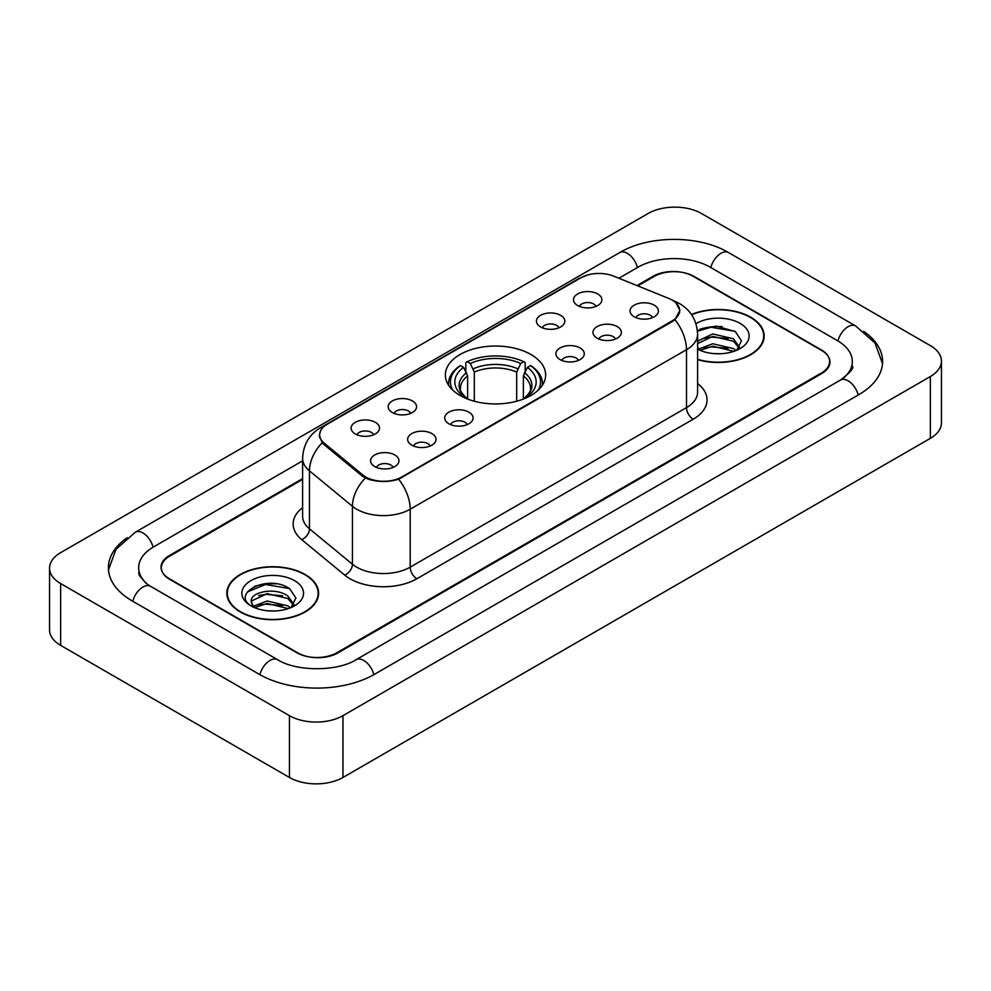 <?xml version="1.0" encoding="UTF-8"?>
<svg xmlns="http://www.w3.org/2000/svg" width="991" height="991" viewBox="0 0 991 991"><rect width="100%" height="100%" fill="white"/><g stroke="black" fill="none" stroke-linecap="round" stroke-linejoin="round"><path stroke-width="1.49" d="M530.953 354.518A50.145 28.95 0 0 0 476.312 348.237A50.145 28.95 0 0 0 445.355 374.982A50.145 28.95 0 0 0 460.047 395.459A50.145 28.95 0 0 0 514.688 401.739A50.145 28.95 0 0 0 545.645 374.982A50.145 28.95 0 0 0 530.953 354.518M540.591 326.931A14.196 8.188 180 0 1 537.779 324.614A14.196 8.188 180 0 1 542.473 314.432A14.196 8.188 180 0 1 560.658 315.349A14.196 8.188 180 0 1 563.483 324.614A14.196 8.188 180 0 1 540.591 326.931M558.936 327.786A8.51 4.918 0 0 0 556.645 325.395A8.51 4.918 0 0 0 548.258 324.144A8.51 4.918 0 0 0 542.325 327.786M392.337 412.529A14.196 8.188 180 0 1 389.525 410.212A14.196 8.188 180 0 1 394.22 400.03A14.196 8.188 180 0 1 412.405 400.946A14.196 8.188 180 0 1 415.229 410.212A14.196 8.188 180 0 1 392.337 412.529M410.683 413.383A8.51 4.918 0 0 0 408.391 410.98A8.51 4.918 0 0 0 400.005 409.741A8.51 4.918 0 0 0 394.071 413.383M355.274 433.934A14.196 8.188 180 0 1 352.462 431.605A14.196 8.188 180 0 1 357.156 421.423A14.196 8.188 180 0 1 375.341 422.339A14.196 8.188 180 0 1 378.166 431.605A14.196 8.188 180 0 1 355.274 433.934M373.619 434.776A8.51 4.918 0 0 0 371.328 432.386A8.51 4.918 0 0 0 362.941 431.135A8.51 4.918 0 0 0 356.995 434.776M577.654 305.538A14.196 8.188 180 0 1 574.842 303.221A14.196 8.188 180 0 1 579.537 293.039A14.196 8.188 180 0 1 597.722 293.955A14.196 8.188 180 0 1 600.546 303.221A14.196 8.188 180 0 1 577.654 305.538M596 306.392A8.51 4.918 0 0 0 593.708 303.989A8.51 4.918 0 0 0 585.322 302.75A8.51 4.918 0 0 0 579.388 306.392M597.127 338.179A14.196 8.188 180 0 1 594.303 335.862A14.196 8.188 180 0 1 599.01 325.68A14.196 8.188 180 0 1 617.195 326.584A14.196 8.188 180 0 1 620.007 335.862A14.196 8.188 180 0 1 597.127 338.179M615.461 339.021A8.51 4.918 0 0 0 613.181 336.63A8.51 4.918 0 0 0 604.795 335.379A8.51 4.918 0 0 0 598.849 339.021M560.064 359.572A14.196 8.188 180 0 1 557.239 357.255A14.196 8.188 180 0 1 561.947 347.073A14.196 8.188 180 0 1 580.131 347.99A14.196 8.188 180 0 1 582.943 357.255A14.196 8.188 180 0 1 560.064 359.572M578.397 360.427A8.51 4.918 0 0 0 576.118 358.024A8.51 4.918 0 0 0 567.732 356.785A8.51 4.918 0 0 0 561.786 360.427M448.873 423.776A14.196 8.188 180 0 1 446.049 421.448A14.196 8.188 180 0 1 450.756 411.265A14.196 8.188 180 0 1 468.941 412.182A14.196 8.188 180 0 1 471.753 421.448A14.196 8.188 180 0 1 448.873 423.776M467.207 424.619A8.51 4.918 0 0 0 464.928 422.228A8.51 4.918 0 0 0 456.541 420.977A8.51 4.918 0 0 0 450.595 424.619M411.81 445.17A14.196 8.188 180 0 1 408.986 442.853A14.196 8.188 180 0 1 413.693 432.671A14.196 8.188 180 0 1 431.878 433.587A14.196 8.188 180 0 1 434.69 442.853A14.196 8.188 180 0 1 411.81 445.17M430.144 446.024A8.51 4.918 0 0 0 427.864 443.621A8.51 4.918 0 0 0 419.478 442.382A8.51 4.918 0 0 0 413.532 446.024M374.747 466.563A14.196 8.188 180 0 1 371.922 464.246A14.196 8.188 180 0 1 376.63 454.064A14.196 8.188 180 0 1 394.814 454.98A14.196 8.188 180 0 1 397.626 464.246A14.196 8.188 180 0 1 374.747 466.563M393.08 467.418A8.51 4.918 0 0 0 390.801 465.027A8.51 4.918 0 0 0 382.415 463.776A8.51 4.918 0 0 0 376.469 467.418M634.19 316.773A14.196 8.188 180 0 1 631.378 314.457A14.196 8.188 180 0 1 636.073 304.274A14.196 8.188 180 0 1 654.258 305.191A14.196 8.188 180 0 1 657.07 314.457A14.196 8.188 180 0 1 634.19 316.773M652.536 317.628A8.51 4.918 0 0 0 650.245 315.237A8.51 4.918 0 0 0 641.858 313.986A8.51 4.918 0 0 0 635.912 317.628M668.714 298.402A25.543 14.754 180 0 1 672.121 300.05A25.543 14.754 180 0 1 679.603 310.48A25.543 14.754 180 0 1 672.121 320.911L401.838 476.956A25.543 14.754 180 0 1 362.842 474.986L324.268 443.188A25.543 14.754 180 0 1 319.659 434.727A25.543 14.754 180 0 1 327.141 424.297L580.899 277.777A25.543 14.754 180 0 1 613.627 276.13L668.714 298.402M302.614 479.396L169.684 556.137A28.38 16.389 0 0 0 161.372 567.732A28.38 16.389 0 0 0 169.684 579.314L296.805 652.71A28.38 16.389 0 0 0 336.94 652.71L821.316 373.062A28.38 16.389 0 0 0 829.628 361.467A28.38 16.389 0 0 0 821.316 349.885L694.196 276.489A28.38 16.389 0 0 0 654.06 276.489L637.77 285.891M842.895 378.55A51.086 29.495 0 0 0 852.334 361.467A51.086 29.495 0 0 0 837.37 340.607L710.262 267.223A51.086 29.495 0 0 0 638.006 267.223L618.892 278.26M302.614 460.852L153.63 546.871A51.086 29.495 0 0 0 138.666 567.732A51.086 29.495 0 0 0 148.105 584.814M289.446 715.663A37.844 21.852 0 0 0 342.96 715.663L930.363 376.53A37.844 21.852 0 0 0 941.45 361.083A37.844 21.852 0 0 0 930.363 345.636L701.554 213.536A37.844 21.852 0 0 0 648.04 213.536L60.637 552.668A37.844 21.852 0 0 0 49.55 568.116A37.844 21.852 0 0 0 60.637 583.563L289.446 715.663L289.446 777.464A37.844 21.852 0 0 0 342.96 777.464L930.363 438.332A37.844 21.852 0 0 0 941.45 422.884L941.45 361.083M49.55 568.116L49.55 629.917A37.844 21.852 0 0 0 60.637 645.364L289.446 777.464M127.207 537.692A81.373 46.973 0 0 0 108.391 567.732A81.373 46.973 0 0 0 132.224 600.942L259.332 674.338A81.373 46.973 0 0 0 374.412 674.338L858.776 394.691A81.373 46.973 0 0 0 882.609 361.467A81.373 46.973 0 0 0 863.793 331.428M697.59 359.622A45.883 26.497 0 0 0 764.172 335.974A45.883 26.497 0 0 0 750.732 317.244A45.883 26.497 0 0 0 691.445 314.481M305.166 574.495A45.883 26.497 0 0 0 255.158 568.747A45.883 26.497 0 0 0 226.828 593.225A45.883 26.497 0 0 0 240.268 611.955A45.883 26.497 0 0 0 290.276 617.703A45.883 26.497 0 0 0 318.606 593.225A45.883 26.497 0 0 0 305.166 574.495M227.298 595.603A45.883 26.497 0 0 0 227.137 596.309M675.949 302.874L679.937 310.332L674.933 319.684L672.455 321.48L398.63 479.198C388.497 482.258 378.376 482.258 368.256 479.198L362.508 476.299L323.933 444.501L322.224 442.754L319.325 435.383L320.626 430.689M302.614 478.628L169.35 555.567A28.38 16.389 0 0 0 161.037 567.149A28.38 16.389 0 0 0 169.35 578.744L297.808 652.896A28.38 16.389 0 0 0 337.943 652.896L821.65 373.632A28.38 16.389 0 0 0 829.962 362.049A28.38 16.389 0 0 0 821.65 350.455L693.192 276.303A28.38 16.389 0 0 0 653.057 276.303L636.99 285.569M318.284 596.309A45.883 26.497 0 0 0 318.136 595.603M763.863 339.071A45.883 26.497 0 0 0 763.702 338.365M276.501 583.848A37.844 21.852 0 0 0 254.353 586.474M722.067 326.596A37.844 21.852 0 0 0 699.919 329.235M697.59 359.312A45.413 26.224 0 0 0 763.702 335.974A45.413 26.224 0 0 0 750.398 317.43A45.413 26.224 0 0 0 691.619 314.754M713.124 353.539L720.333 353.75M698.977 349.005L712.752 343.753L733.414 348.584L735.917 350.591M700.241 350.331L712.752 346.206L733.86 351.347M697.59 346.825A21.393 12.35 0 0 0 700.426 350.504M697.59 341.102L712.752 333.942L733.414 338.773L739.546 347.259M697.59 343.555L712.752 336.395L733.414 341.226L739.063 347.903M697.59 349.179A30.845 17.813 0 0 0 740.104 348.572A30.845 17.813 0 0 0 740.104 323.376A30.845 17.813 0 0 0 695.955 323.685M736.635 350.294L741.479 340.805L735.359 331.589L716.134 326.076L697.404 330.598M699.188 349.959L697.59 348.262M697.453 331.18L711.067 327.253L734.938 331.304M704.267 338.29L711.067 337.064L728.112 338.526M704.267 348.101L711.067 346.875L728.112 348.337M240.602 611.769A45.413 26.224 0 0 0 290.09 617.443A45.413 26.224 0 0 0 318.136 593.225A45.413 26.224 0 0 0 304.832 574.681A45.413 26.224 0 0 0 255.331 568.995A45.413 26.224 0 0 0 227.298 593.225A45.413 26.224 0 0 0 240.602 611.769M267.545 610.778L274.755 610.989M253.399 606.257L267.174 601.004L287.836 605.835L290.338 607.842M254.675 607.582L267.174 603.457L288.294 608.598M253.622 607.21L251.404 602.033A21.393 12.35 0 0 0 254.86 607.743M293.98 604.51L287.836 596.025C275.002 586.449 248.58 592.358 251.404 602.033L251.33 601.091M251.466 602.33L252.061 600.744L267.174 593.646L287.836 598.477L293.497 605.142M291.069 607.533L295.9 598.044L289.793 588.84C268.14 573.281 229.677 593.782 251.887 606.356L252.99 607.025M294.525 580.627A30.845 17.813 0 0 0 250.896 580.627A30.845 17.813 0 0 0 250.896 605.823A30.845 17.813 0 0 0 294.525 605.811A30.845 17.813 0 0 0 294.525 580.627M247.378 591.937L265.501 584.492L289.372 588.555M258.701 595.541L265.501 594.303L282.546 595.764M258.701 605.352L265.501 604.114L282.546 605.575M467.628 399.051L467.628 375.948L463.577 367.376A40.681 23.487 0 0 0 463.577 396.499L462.822 396.945M465.832 371.253L465.832 362.495L467.17 361.727A45.041 26.001 0 0 1 523.83 361.727L520.733 363.511A40.681 23.487 0 0 0 470.267 363.511L474.317 372.083L474.317 401.231M516.683 401.231L516.683 372.083L520.733 363.511M452.751 390.12A45.041 26.001 0 0 1 460.481 365.58L459.143 366.36A46.924 27.091 0 0 0 448.576 383.48A46.924 27.091 0 0 0 448.688 385.363M523.83 361.727L525.168 362.495L525.168 371.253M460.481 365.58L463.577 367.376M470.267 363.511L467.17 361.727M463.577 396.499L467.294 398.927M542.312 385.363A46.924 27.091 0 0 0 542.424 383.48A46.924 27.091 0 0 0 531.857 366.36L530.519 365.58A45.041 26.001 0 0 1 538.249 390.12M528.178 396.945L527.423 396.499A40.681 23.487 0 0 0 527.423 367.376L530.519 365.58M523.706 398.927L527.423 396.499M527.423 367.376L523.372 375.948L523.372 399.051M324.268 443.188L324.268 444.773M362.842 474.986L362.842 476.572M401.838 476.956L401.838 477.712M672.121 320.911L672.121 321.666M373.842 674.66A15.138 8.746 -120 0 0 356.128 659.684C337.522 671.712 296.222 671.712 277.604 659.684L150.496 586.288L146.024 583.327L139.297 575.375L138.666 572.364M259.902 674.66A15.138 8.746 -60 0 1 270.035 660.427A15.138 8.746 -60 0 1 277.604 659.684M132.794 601.277A15.138 8.746 -60 0 1 142.927 587.044A15.138 8.746 -60 0 1 150.496 586.288M108.477 569.862L116.009 549.274L135.358 532.217A15.138 8.746 60 0 1 153.06 547.205M135.358 532.217L619.734 252.569A15.138 8.746 60 0 1 637.436 267.545M619.734 252.569C649.254 235.003 699.002 235.003 728.534 252.569A15.138 8.746 120 0 0 720.965 253.312A15.138 8.746 120 0 0 710.832 267.545M882.523 363.598L874.991 343.01L855.642 325.952A15.138 8.746 120 0 0 848.073 326.708A15.138 8.746 120 0 0 837.94 340.941M858.206 395.013A15.138 8.746 -120 0 0 840.504 380.036L356.128 659.684M342.96 777.464L342.96 715.663M60.637 645.364L60.637 583.563M930.363 438.332L930.363 376.53M697.59 383.517A47.308 27.314 180 0 1 693.192 419.218L416.889 578.744A9.464 5.463 60 0 1 410.2 567.149L686.503 407.623A37.844 21.852 0 0 0 697.59 392.176L697.59 334.24A37.844 21.852 180 0 1 686.503 349.687A33.112 19.114 -120 0 0 674.933 319.684M416.889 578.744A47.308 27.314 180 0 1 349.984 578.744A47.308 27.314 180 0 1 344.682 575.09L301.71 539.649A47.308 27.314 180 0 1 302.614 507.603M356.673 567.149A37.844 21.852 0 0 0 410.2 567.149L410.2 509.213A37.844 21.852 180 0 1 356.673 509.213A37.844 21.852 180 0 1 352.437 506.29L309.452 470.849A37.844 21.852 180 0 1 302.614 458.325L302.614 516.261A37.844 21.852 0 0 0 309.452 528.798L352.437 564.238A37.844 21.852 0 0 0 356.673 567.149M697.59 334.24C696.946 320.626 690.975 310.418 679.653 303.63L674.871 301.301A33.112 15.509 112 0 0 673.459 300.892M398.63 479.198A33.112 19.114 60 0 1 410.2 509.213L686.503 349.687L686.503 407.623A9.464 5.463 60 0 0 693.192 419.218M324.119 426.39A33.112 19.114 -120 0 0 320.551 427.716C309.229 434.504 303.246 444.711 302.614 458.325M320.551 427.716L578.459 278.805A33.112 19.114 60 0 1 580.961 277.753M322.224 442.754A33.112 22.149 129.5 0 0 309.452 470.849L309.452 528.798A9.464 6.33 -50.5 0 1 301.71 539.649M365.332 478.058A33.112 22.149 129.5 0 0 352.437 506.29L352.437 564.238A9.464 6.33 -50.5 0 1 344.682 575.09M467.628 375.948A35.007 20.216 0 0 0 460.493 388.175C459.539 389.959 461.645 393.353 466.811 398.357M516.683 372.083A35.007 20.216 0 0 0 474.317 372.083M466.637 372.641A36.394 21.009 0 0 0 466.637 398.246M517.674 368.776A36.394 21.009 0 0 0 473.326 368.776M524.363 398.246A36.394 21.009 0 0 0 524.363 372.641M524.189 398.357C529.355 393.365 531.461 389.971 530.507 388.175A35.007 20.216 0 0 0 523.372 375.948M319.659 434.727L319.659 437.861M679.603 310.48L679.603 312.735M852.334 366.1C854.44 367.636 850.501 372.282 840.504 380.036M728.534 252.569L855.642 325.952M578.459 278.805L587.106 275.151M674.871 301.301L672.815 300.471M763.702 339.764L763.702 335.974M318.136 597.016L318.136 593.225M227.298 597.016L227.298 593.225M448.576 385.189L448.576 383.48M542.424 385.189L542.424 383.48"/></g></svg>
